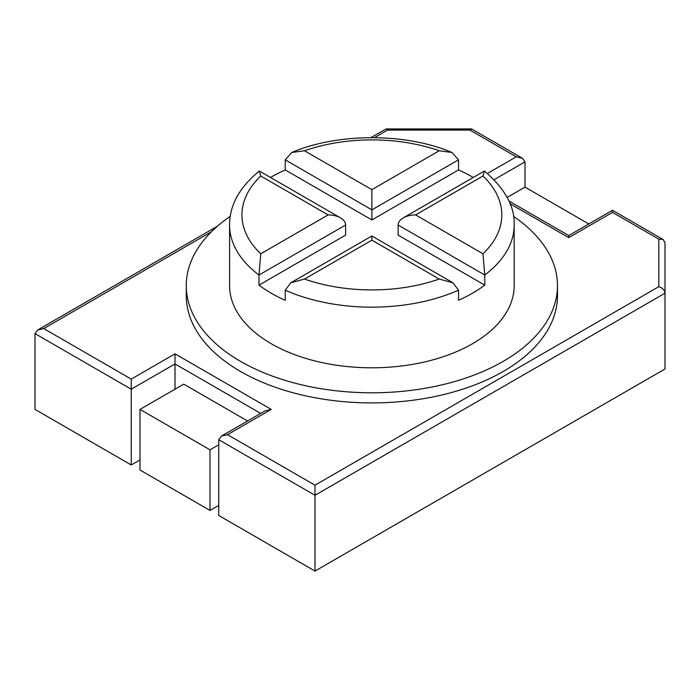 <?xml version="1.0" encoding="UTF-8"?>
<svg xmlns="http://www.w3.org/2000/svg" width="700" height="700" viewBox="0 0 700 700"><rect width="100%" height="100%" fill="white"/><g stroke="black" fill="none" stroke-linecap="round" stroke-linejoin="round"><path stroke-width="1.05" d="M270.506 177.459A142.301 82.163 180 0 1 271.25 177.021A142.301 82.163 180 0 1 285.233 169.942L285.233 159.836L291.743 152.486L304.517 150.763A129.929 75.014 0 0 1 439.233 150.763L371.875 189.648L304.517 150.763M439.233 150.763L452.008 152.486L458.517 159.836L458.517 169.942A142.301 82.163 180 0 1 472.5 177.021A142.301 82.163 180 0 1 473.244 177.459M484.767 285.136L398.125 235.112L398.125 225.015L484.767 275.03A142.301 82.163 0 0 0 514.176 225.015C514.946 206.675 505.041 188.685 484.452 171.045L482.983 176.015A129.929 75.014 0 0 1 482.983 253.794L484.767 275.03L484.767 285.136A142.301 82.163 180 0 1 472.5 293.213A142.301 82.163 180 0 1 458.517 300.291L458.517 290.185L452.988 282.809L439.233 279.055A129.929 75.014 0 0 1 304.517 279.055L290.762 282.809L285.233 290.185L285.233 300.291A142.301 82.163 180 0 1 271.25 293.213A142.301 82.163 180 0 1 258.983 285.136L258.983 275.03L260.767 253.794A129.929 75.014 0 0 1 260.767 176.015L259.297 171.045C239.426 187.355 229.513 205.345 229.574 225.015A142.301 82.163 0 0 0 258.983 275.03L345.625 225.015L345.625 235.112L258.983 285.136M514.176 225.015L514.176 285.635A142.301 82.163 180 0 1 426.335 361.541A142.301 82.163 180 0 1 271.25 343.726A142.301 82.163 180 0 1 229.574 285.635L229.574 225.015M458.517 169.942L371.875 219.957L285.233 169.942M230.239 216.37A185.614 107.161 0 0 0 186.261 285.635A185.614 107.161 0 0 0 240.625 361.41A185.614 107.161 0 0 0 442.908 384.641A185.614 107.161 0 0 0 557.489 285.635A185.614 107.161 0 0 0 513.511 216.37M458.517 159.836L371.875 209.86L371.875 219.957M260.767 176.015L328.125 214.909C332.929 214.952 337.05 215.941 340.498 217.866C343.84 219.861 345.546 222.241 345.625 225.015M186.261 285.635L186.261 295.741A185.614 107.161 0 0 0 240.625 371.516A185.614 107.161 0 0 0 442.908 394.748A185.614 107.161 0 0 0 557.489 295.741L557.489 285.635M285.233 159.836L371.875 209.86L371.875 189.648M304.517 279.055L371.875 240.17L371.875 235.979L371.875 240.17L439.233 279.055M398.125 225.015C398.204 222.241 399.91 219.861 403.252 217.866C406.7 215.941 410.821 214.952 415.625 214.909L482.983 176.015M218.75 439.714L315 495.285L315 571.06L218.75 515.489L218.75 439.714L221.314 436.144L265.064 410.882L271.25 409.404L227.5 434.665L315 485.179L658.814 286.676L658.814 239.12L612.5 212.38L612.5 210.289L612.5 212.38L568.75 237.641L510.046 203.752M175 389.191L175 353.832L271.25 409.404M217.376 226.24L37.564 330.05L35 333.629L35 409.404L131.25 464.975L131.25 379.094L175 353.832M221.314 436.144L227.5 434.665M37.564 330.05L43.75 328.571L131.25 379.094M315 571.06L665 368.988L665 293.213L315 495.285L315 485.179M370.86 137.629L386.085 128.94L387.564 130.077L374.465 137.638M658.814 239.12L663.189 239.557L665 242.69L665 293.213C664.624 290.062 662.567 287.884 658.814 286.676M588.814 223.965L525 187.127L525 161.866L522.436 158.296L471.748 129.028L469.936 130.077L387.564 130.077M522.436 158.296L516.25 156.817L469.936 130.077M663.189 239.557L612.5 210.289L568.75 235.55L568.75 237.641M218.75 505.391L210 510.44L140 470.024L140 409.404L183.75 384.142L247.564 420.989M131.25 464.975L140 459.918M140 409.404L210 449.82L218.75 444.762M210 510.44L210 449.82M525 187.127L507.141 197.435M285.233 290.185A142.301 82.163 0 0 0 458.517 290.185M328.125 214.909L260.767 253.794M482.983 253.794L415.625 214.909M487.41 173.469L516.25 156.817M211.391 231.787L43.75 328.571M35 333.629L131.25 389.191L175 363.939L260.689 413.411M494.095 179.707L525 161.866M452.008 152.486C405.939 132.781 337.811 132.781 291.743 152.486M259.385 171.036L340.498 217.866M290.762 282.809L371.875 235.979L452.988 282.809M403.252 217.866L484.365 171.036M471.415 128.94L386.085 128.94M568.75 235.55L508.874 200.979"/></g></svg>
